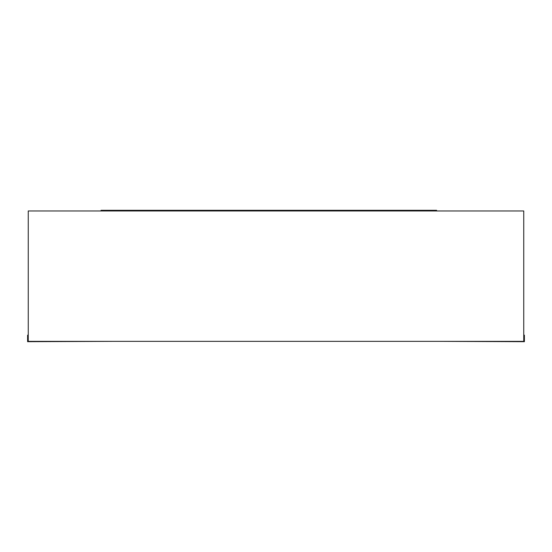 <?xml version="1.0" encoding="UTF-8"?>
<svg xmlns="http://www.w3.org/2000/svg" width="552" height="552" viewBox="0 0 552 552"><rect width="100%" height="100%" fill="white"/><g stroke="black" fill="none" stroke-linecap="round" stroke-linejoin="round"><path stroke-width="0.83" d="M28.249 210.967L523.751 210.967L523.751 341.357L28.249 341.357L28.249 210.967M28.249 335.167L27.6 335.167L27.6 341.688L113.008 341.357M523.751 335.167L524.4 335.167L524.4 341.688L438.992 341.357M119.722 210.967L119.722 210.312L101.03 210.312L101.03 210.967M119.722 210.312L129.948 210.312L129.948 210.967M129.948 210.312L144.272 210.312L144.272 210.967M144.272 210.312L164.268 210.312L164.268 210.967M164.268 210.312L171.603 210.312L171.603 210.967M171.603 210.312L242.411 210.312L242.411 210.967M242.411 210.312L255.928 210.312L255.928 210.967M255.928 210.312L273.447 210.312L273.447 210.967M273.447 210.312L287.606 210.312L287.606 210.967M287.606 210.312L304.304 210.312L304.304 210.967M304.304 210.312L312.211 210.312L312.211 210.967M312.211 210.312L381.018 210.312L381.018 210.967M381.018 210.312L399.738 210.312L399.738 210.967M399.738 210.312L414.987 210.312L414.987 210.967M414.987 210.312L432.975 210.312L432.975 210.967M432.975 210.312L436.625 210.312L436.625 210.967M361.87 210.312L361.87 210.967M365.417 210.312L365.417 210.967M367.342 210.312L367.342 210.967M370.813 210.312L370.813 210.967M376.285 210.312L376.285 210.967"/></g></svg>
